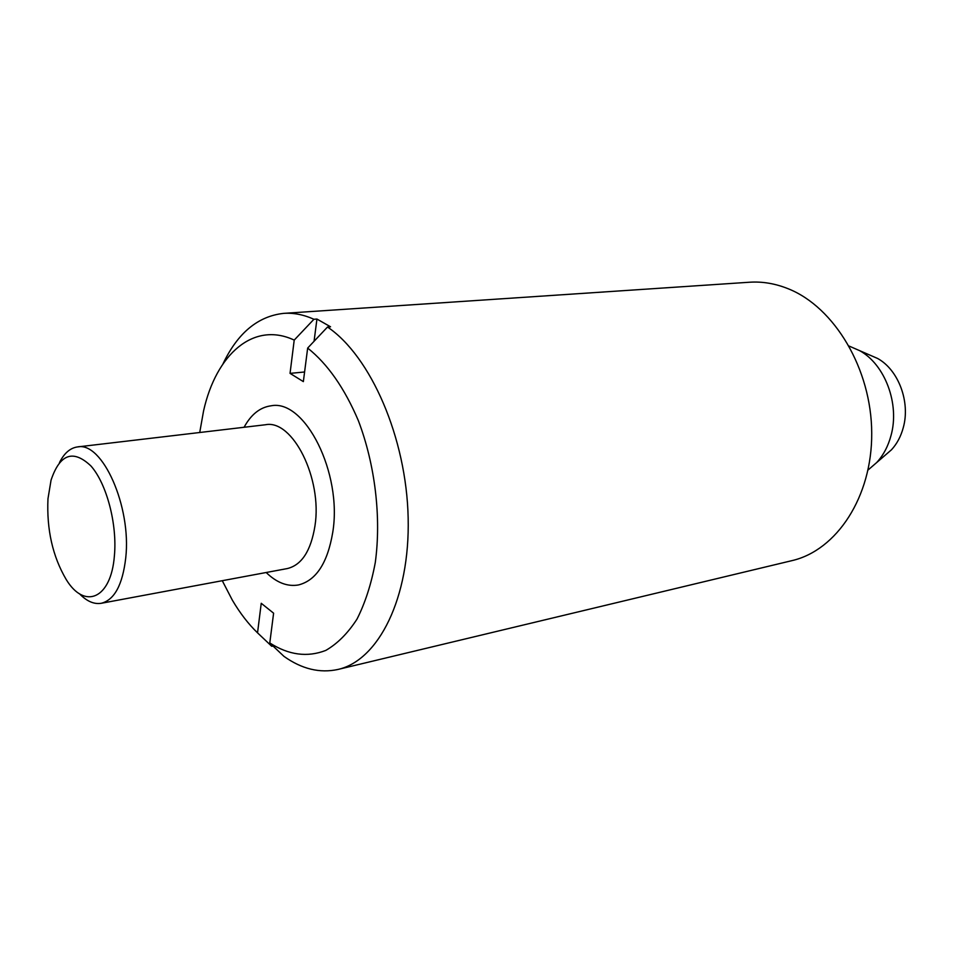 <?xml version="1.0" encoding="UTF-8"?>
<svg xmlns="http://www.w3.org/2000/svg" width="953" height="953" viewBox="0 0 953 953"><rect width="100%" height="100%" fill="white"/><g stroke="black" fill="none" stroke-linecap="round" stroke-linejoin="round"><path stroke-width="1.43" d="M79.397 593.671C86.699 601.272 93.99 604.476 101.268 603.285C114.431 599.949 122.592 584.832 125.736 557.934C131.621 506.615 102.293 441.239 77.467 446.933C70.177 447.97 64.173 453.199 59.455 462.622M114.396 555.825C117.362 524.221 106.7 483.767 90.964 465.993C73.202 449.161 59.908 453.866 51.057 480.133L47.972 498.776C46.578 529.511 52.641 556.409 66.174 579.46C84.555 609.908 111.072 599.103 114.396 555.825M101.268 603.285L287.329 568.56C301.696 565.046 310.904 550.858 314.955 525.973C322.579 478.561 292.559 419.07 265.446 424.752L77.467 446.933M868.04 470.032L876.7 462.539C883.383 455.236 888.16 446.218 891.031 435.473C899.846 404.024 885.027 364.499 859.677 350.668L849.183 346.094M266.173 572.503C276.668 582.676 287.389 586.834 298.349 584.975C316.134 580.556 327.606 562.985 332.764 532.239C342.544 473.093 304.912 398.854 271.081 405.799C260.062 407.288 251.068 414.448 244.075 427.278M884.313 455.975L891.484 449.78C896.987 443.776 900.919 436.391 903.277 427.611C910.52 401.963 898.453 369.847 877.594 358.459L868.898 354.671M272.987 645.991L271.736 646.277L257.536 632.852L261.241 603.285L273.606 613.196L269.782 642.953L283.97 656.379C301.815 669.054 319.827 673.414 337.981 669.447L791.895 560.65C836.579 550.441 872.186 496.966 871.721 433.031C871.507 369.133 834.578 307.307 788.417 288.842C775.42 283.577 762.46 281.373 749.523 282.231L283.791 313.358C257.953 316.146 237.678 332.978 223.002 363.843M304.591 371.992L290.046 373.373L294.215 340.102L313.93 319.267C303.662 314.669 293.619 312.703 283.791 313.358M313.93 319.267L316.944 319.052L330.536 326.796L327.51 327.022L307.664 348.071L303.352 381.617L290.046 373.373M316.944 319.052L314.061 341.281M337.981 669.447C378.52 660.429 410.064 598.019 408.158 517.92C406.478 437.915 370.729 356.148 327.51 327.022M269.782 642.953C288.688 655.068 307.354 657.558 325.771 650.422C337.445 643.704 347.857 633.269 357.006 619.105C365.166 602.987 371.265 584.118 375.291 562.496C381.414 517.586 375.148 464.766 358.364 420.654C344.498 388.097 327.594 363.915 307.664 348.071M294.215 340.102C253.51 320.947 216.152 354.313 203.561 410.934L199.725 432.507M222.275 580.699L232.353 600.164C239.942 613.053 248.328 623.953 257.536 632.852M877.594 358.459L859.677 350.668M891.484 449.78L876.7 462.539"/></g></svg>
